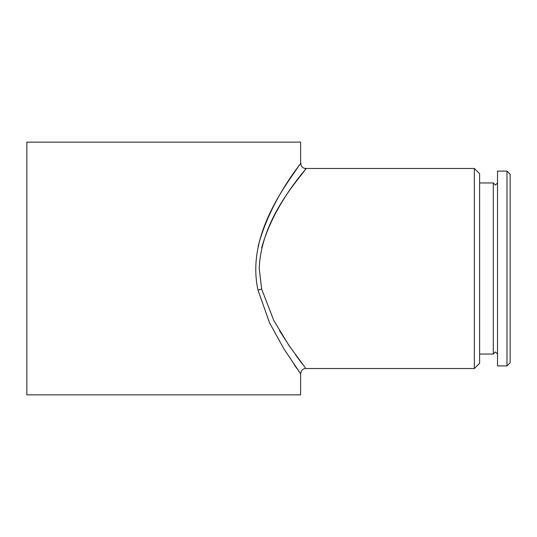 <?xml version="1.0" encoding="UTF-8"?>
<svg xmlns="http://www.w3.org/2000/svg" width="537" height="537" viewBox="0 0 537 537"><rect width="100%" height="100%" fill="white"/><g stroke="black" fill="none" stroke-linecap="round" stroke-linejoin="round"><path stroke-width="0.81" d="M497.517 354.017L495.409 351.943L493.302 354.051L493.302 182.949L479.615 182.949M506.988 365.898L510.15 362.737L510.15 174.263L506.988 171.102L497.517 171.102L497.517 365.898L506.988 365.898L506.988 171.102M474.352 168.47L474.352 368.53L479.615 363.267L479.615 173.733L474.352 168.47L305.882 168.47C304.217 168.195 301.653 168.464 300.613 163.208L300.613 142.144L26.85 142.144L26.85 394.856L300.613 394.856L300.613 373.792L283.999 348.996L269.547 322.871L258.042 290.228C245.12 232.628 291.49 178.452 298.887 165.638C310.191 152.87 271.715 193.682 258.069 246.644M261.694 247.732C275.085 199.657 311.339 164.013 305.439 169.041C302.734 175.552 261.257 216.122 259.223 268.5L261.667 289.141L273.789 320.475L288.839 345.278L305.318 367.805M302.693 364.408L298.089 358.293M297.619 357.655L295.35 354.548M290.517 347.728L279.555 330.772M294.075 364.435L297.042 368.724M298.357 370.604L298.981 371.497M258.042 290.228A5.263 1.061 167.5 0 1 261.667 289.141M497.517 182.983L495.409 185.057L493.302 182.949M493.302 354.051L479.615 354.051M474.352 368.53L305.882 368.53C304.217 368.805 301.653 368.536 300.613 373.792L300.613 373.792"/></g></svg>

